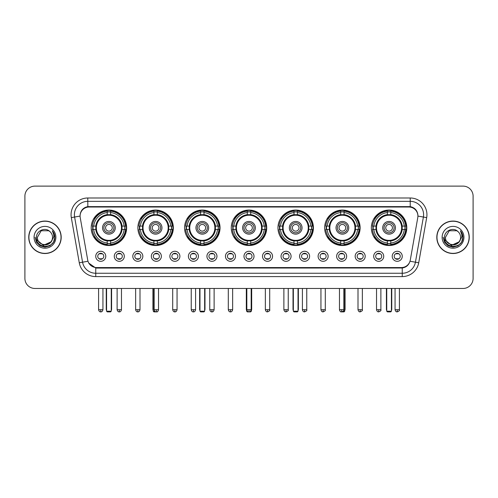 <?xml version="1.0" encoding="UTF-8"?>
<svg xmlns="http://www.w3.org/2000/svg" width="498" height="498" viewBox="0 0 498 498"><rect width="100%" height="100%" fill="white"/><g stroke="black" fill="none" stroke-linecap="round" stroke-linejoin="round"><path stroke-width="0.75" d="M277.965 227.791A17.729 17.729 0 0 0 295.694 245.52A17.729 17.729 0 0 0 313.423 227.791A17.729 17.729 0 0 0 295.694 210.069A17.729 17.729 0 0 0 277.965 227.791M137.884 227.791A17.729 17.729 0 0 0 155.613 245.52A17.729 17.729 0 0 0 173.341 227.791A17.729 17.729 0 0 0 155.613 210.069A17.729 17.729 0 0 0 137.884 227.791M184.577 227.791A17.729 17.729 0 0 0 202.306 245.52A17.729 17.729 0 0 0 220.035 227.791A17.729 17.729 0 0 0 202.306 210.069A17.729 17.729 0 0 0 184.577 227.791M231.271 227.791A17.729 17.729 0 0 0 249 245.52A17.729 17.729 0 0 0 266.729 227.791A17.729 17.729 0 0 0 249 210.069A17.729 17.729 0 0 0 231.271 227.791M324.659 227.791A17.729 17.729 0 0 0 342.387 245.52A17.729 17.729 0 0 0 360.116 227.791A17.729 17.729 0 0 0 342.387 210.069A17.729 17.729 0 0 0 324.659 227.791M371.352 227.791A17.729 17.729 0 0 0 389.081 245.52A17.729 17.729 0 0 0 406.804 227.791A17.729 17.729 0 0 0 389.081 210.069A17.729 17.729 0 0 0 371.352 227.791M91.196 227.791A17.729 17.729 0 0 0 108.919 245.52A17.729 17.729 0 0 0 126.648 227.791A17.729 17.729 0 0 0 108.919 210.069A17.729 17.729 0 0 0 91.196 227.791M124.307 256.289A5.017 5.017 0 0 1 119.29 261.307A5.017 5.017 0 0 1 114.272 256.289A5.017 5.017 0 0 1 119.29 251.272A5.017 5.017 0 0 1 124.307 256.289M116.277 256.289A3.013 3.013 0 0 0 119.29 259.302A3.013 3.013 0 0 0 122.303 256.289A3.013 3.013 0 0 0 119.29 253.283A3.013 3.013 0 0 0 116.277 256.289M142.839 256.289A5.017 5.017 0 0 1 137.822 261.307A5.017 5.017 0 0 1 132.804 256.289A5.017 5.017 0 0 1 137.822 251.272A5.017 5.017 0 0 1 142.839 256.289M134.809 256.289A3.013 3.013 0 0 0 137.822 259.302A3.013 3.013 0 0 0 140.828 256.289A3.013 3.013 0 0 0 137.822 253.283A3.013 3.013 0 0 0 134.809 256.289M161.364 256.289A5.017 5.017 0 0 1 156.347 261.307A5.017 5.017 0 0 1 151.33 256.289A5.017 5.017 0 0 1 156.347 251.272A5.017 5.017 0 0 1 161.364 256.289M153.34 256.289A3.013 3.013 0 0 0 156.347 259.302A3.013 3.013 0 0 0 159.36 256.289A3.013 3.013 0 0 0 156.347 253.283A3.013 3.013 0 0 0 153.34 256.289M179.896 256.289A5.017 5.017 0 0 1 174.879 261.307A5.017 5.017 0 0 1 169.862 256.289A5.017 5.017 0 0 1 174.879 251.272A5.017 5.017 0 0 1 179.896 256.289M171.872 256.289A3.013 3.013 0 0 0 174.879 259.302A3.013 3.013 0 0 0 177.892 256.289A3.013 3.013 0 0 0 174.879 253.283A3.013 3.013 0 0 0 171.872 256.289M198.428 256.289A5.017 5.017 0 0 1 193.411 261.307A5.017 5.017 0 0 1 188.393 256.289A5.017 5.017 0 0 1 193.411 251.272A5.017 5.017 0 0 1 198.428 256.289M190.398 256.289A3.013 3.013 0 0 0 193.411 259.302A3.013 3.013 0 0 0 196.417 256.289A3.013 3.013 0 0 0 193.411 253.283A3.013 3.013 0 0 0 190.398 256.289M216.96 256.289A5.017 5.017 0 0 1 211.943 261.307A5.017 5.017 0 0 1 206.925 256.289A5.017 5.017 0 0 1 211.943 251.272A5.017 5.017 0 0 1 216.96 256.289M208.93 256.289A3.013 3.013 0 0 0 211.943 259.302A3.013 3.013 0 0 0 214.949 256.289A3.013 3.013 0 0 0 211.943 253.283A3.013 3.013 0 0 0 208.93 256.289M235.486 256.289A5.017 5.017 0 0 1 230.468 261.307A5.017 5.017 0 0 1 225.451 256.289A5.017 5.017 0 0 1 230.468 251.272A5.017 5.017 0 0 1 235.486 256.289M227.462 256.289A3.013 3.013 0 0 0 230.468 259.302A3.013 3.013 0 0 0 233.481 256.289A3.013 3.013 0 0 0 230.468 253.283A3.013 3.013 0 0 0 227.462 256.289M254.017 256.289A5.017 5.017 0 0 1 249 261.307A5.017 5.017 0 0 1 243.983 256.289A5.017 5.017 0 0 1 249 251.272A5.017 5.017 0 0 1 254.017 256.289M245.987 256.289A3.013 3.013 0 0 0 249 259.302A3.013 3.013 0 0 0 252.013 256.289A3.013 3.013 0 0 0 249 253.283A3.013 3.013 0 0 0 245.987 256.289M272.549 256.289A5.017 5.017 0 0 1 267.532 261.307A5.017 5.017 0 0 1 262.514 256.289A5.017 5.017 0 0 1 267.532 251.272A5.017 5.017 0 0 1 272.549 256.289M264.519 256.289A3.013 3.013 0 0 0 267.532 259.302A3.013 3.013 0 0 0 270.539 256.289A3.013 3.013 0 0 0 267.532 253.283A3.013 3.013 0 0 0 264.519 256.289M291.075 256.289A5.017 5.017 0 0 1 286.057 261.307A5.017 5.017 0 0 1 281.04 256.289A5.017 5.017 0 0 1 286.057 251.272A5.017 5.017 0 0 1 291.075 256.289M283.051 256.289A3.013 3.013 0 0 0 286.057 259.302A3.013 3.013 0 0 0 289.07 256.289A3.013 3.013 0 0 0 286.057 253.283A3.013 3.013 0 0 0 283.051 256.289M309.607 256.289A5.017 5.017 0 0 1 304.589 261.307A5.017 5.017 0 0 1 299.572 256.289A5.017 5.017 0 0 1 304.589 251.272A5.017 5.017 0 0 1 309.607 256.289M301.583 256.289A3.013 3.013 0 0 0 304.589 259.302A3.013 3.013 0 0 0 307.602 256.289A3.013 3.013 0 0 0 304.589 253.283A3.013 3.013 0 0 0 301.583 256.289M328.138 256.289A5.017 5.017 0 0 1 323.121 261.307A5.017 5.017 0 0 1 318.104 256.289A5.017 5.017 0 0 1 323.121 251.272A5.017 5.017 0 0 1 328.138 256.289M320.108 256.289A3.013 3.013 0 0 0 323.121 259.302A3.013 3.013 0 0 0 326.128 256.289A3.013 3.013 0 0 0 323.121 253.283A3.013 3.013 0 0 0 320.108 256.289M346.67 256.289A5.017 5.017 0 0 1 341.653 261.307A5.017 5.017 0 0 1 336.636 256.289A5.017 5.017 0 0 1 341.653 251.272A5.017 5.017 0 0 1 346.67 256.289M338.64 256.289A3.013 3.013 0 0 0 341.653 259.302A3.013 3.013 0 0 0 344.66 256.289A3.013 3.013 0 0 0 341.653 253.283A3.013 3.013 0 0 0 338.64 256.289M365.196 256.289A5.017 5.017 0 0 1 360.179 261.307A5.017 5.017 0 0 1 355.161 256.289A5.017 5.017 0 0 1 360.179 251.272A5.017 5.017 0 0 1 365.196 256.289M357.172 256.289A3.013 3.013 0 0 0 360.179 259.302A3.013 3.013 0 0 0 363.191 256.289A3.013 3.013 0 0 0 360.179 253.283A3.013 3.013 0 0 0 357.172 256.289M383.728 256.289A5.017 5.017 0 0 1 378.71 261.307A5.017 5.017 0 0 1 373.693 256.289A5.017 5.017 0 0 1 378.71 251.272A5.017 5.017 0 0 1 383.728 256.289M375.697 256.289A3.013 3.013 0 0 0 378.71 259.302A3.013 3.013 0 0 0 381.723 256.289A3.013 3.013 0 0 0 378.71 253.283A3.013 3.013 0 0 0 375.697 256.289M402.26 256.289A5.017 5.017 0 0 1 397.242 261.307A5.017 5.017 0 0 1 392.225 256.289A5.017 5.017 0 0 1 397.242 251.272A5.017 5.017 0 0 1 402.26 256.289M394.229 256.289A3.013 3.013 0 0 0 397.242 259.302A3.013 3.013 0 0 0 400.249 256.289A3.013 3.013 0 0 0 397.242 253.283A3.013 3.013 0 0 0 394.229 256.289M105.775 256.289A5.017 5.017 0 0 1 100.758 261.307A5.017 5.017 0 0 1 95.741 256.289A5.017 5.017 0 0 1 100.758 251.272A5.017 5.017 0 0 1 105.775 256.289M97.751 256.289A3.013 3.013 0 0 0 100.758 259.302A3.013 3.013 0 0 0 103.771 256.289A3.013 3.013 0 0 0 100.758 253.283A3.013 3.013 0 0 0 97.751 256.289M80.228 217.62A9.032 9.032 0 0 1 89.117 207.025L408.883 207.025A9.032 9.032 0 0 1 417.772 217.62L410.284 260.099A9.032 9.032 0 0 1 401.388 267.563L96.612 267.563A9.032 9.032 0 0 1 87.716 260.099L80.228 217.62M92.784 229.466A16.222 16.222 0 0 1 92.784 226.123M372.946 229.466A16.222 16.222 0 0 1 372.946 226.123M326.252 229.466A16.222 16.222 0 0 1 326.252 226.123M232.865 229.466A16.222 16.222 0 0 1 232.865 226.123M186.171 229.466A16.222 16.222 0 0 1 186.171 226.123M139.477 229.466A16.222 16.222 0 0 1 139.477 226.123M279.559 229.466A16.222 16.222 0 0 1 279.559 226.123M28.747 237.291A16.222 16.222 0 0 0 44.969 253.513A16.222 16.222 0 0 0 61.192 237.291A16.222 16.222 0 0 0 44.969 221.068A16.222 16.222 0 0 0 28.747 237.291M436.808 237.291A16.222 16.222 0 0 0 453.031 253.513A16.222 16.222 0 0 0 469.253 237.291A16.222 16.222 0 0 0 453.031 221.068A16.222 16.222 0 0 0 436.808 237.291M80.128 214.719L80.103 216.07L80.128 214.719C80.825 210.268 83.378 207.573 87.779 206.62L410.221 206.62C414.616 207.566 417.168 210.262 417.872 214.719L417.897 216.07M87.779 197.992L410.221 197.992A16.727 16.727 0 0 1 426.686 217.62L418.725 262.776A16.727 16.727 0 0 1 402.253 276.595L95.747 276.595A16.727 16.727 0 0 1 79.275 262.776L71.314 217.62A16.727 16.727 0 0 1 87.779 197.992L87.779 201.335L410.221 201.335A13.378 13.378 0 0 1 423.393 217.041L415.432 262.191A13.378 13.378 0 0 1 402.253 273.253L95.747 273.253A13.378 13.378 0 0 1 82.568 262.191L74.607 217.041A13.378 13.378 0 0 1 87.779 201.335L87.853 206.608M82.537 209.365L84.94 207.548M85.021 207.504L87.355 206.695M402.253 276.595L402.253 268.005C406.231 267.345 408.802 265.085 409.972 261.232C408.808 265.085 406.237 267.339 402.253 268.005L96.786 268.067L95.747 268.005L88.7 263.05M417.007 211.619L417.872 214.719M473.1 196.15A10.035 10.035 0 0 0 463.065 186.121L34.935 186.121A10.035 10.035 0 0 0 24.9 196.15L24.9 278.432A10.035 10.035 0 0 0 34.935 288.466L463.065 288.466A10.035 10.035 0 0 0 473.1 278.432L473.1 196.15L473.1 278.432M410.01 261.238L415.432 262.191L423.393 217.041L426.686 217.62M24.9 196.15L24.9 278.432M463.065 186.121L34.935 186.121M34.935 288.466L463.065 288.466M61.024 237.291A16.054 16.054 0 0 0 44.969 221.237A16.054 16.054 0 0 0 28.915 237.291A16.054 16.054 0 0 0 44.969 253.351A16.054 16.054 0 0 0 61.024 237.291M51.244 241.748L43.357 245.321L36.671 239.743M52.527 237.291C52.993 247.045 36.945 247.045 37.412 237.291L41.191 230.748L48.748 230.748L49.918 231.582C45.281 226.721 36.348 230.723 36.435 237.291C35.582 248.963 54.506 249.268 54.811 237.857L54.83 237.291C54.799 234.813 53.977 232.634 52.352 230.761C53.585 232.784 54.021 234.963 53.653 237.291L50.759 242.153A7.557 7.557 0 0 0 52.527 237.291C52.993 247.045 36.945 247.045 37.412 237.291L41.191 230.748L48.748 230.748L49.918 231.582L48.748 230.748L41.191 230.748L37.412 237.291C36.945 247.045 52.993 247.045 52.527 237.291A7.557 7.557 0 0 0 49.918 231.582M50.759 242.153C46.75 247.574 37.014 244.107 37.412 237.291M34.063 237.291A10.906 10.906 0 0 0 44.969 248.197A10.906 10.906 0 0 0 55.876 237.291A10.906 10.906 0 0 0 44.969 226.391A10.906 10.906 0 0 0 34.063 237.291M52.352 230.761L54.824 237.577L54.363 234.309L54.824 237.577L54.363 234.309L54.824 237.577L52.427 230.842L54.824 237.577L52.427 230.842L54.83 237.291L53.504 242.221L49.9 245.831L44.969 247.151L40.039 245.831L36.429 242.221L35.109 237.291M52.427 230.842L54.824 237.583M469.085 237.291A16.054 16.054 0 0 0 453.031 221.237A16.054 16.054 0 0 0 436.976 237.291A16.054 16.054 0 0 0 453.031 253.351A16.054 16.054 0 0 0 469.085 237.291M459.305 241.748L451.418 245.321L444.733 239.743M460.588 237.291C461.055 247.045 445.007 247.045 445.473 237.291L449.252 230.748L456.809 230.748L457.986 231.582C453.342 226.721 444.415 230.723 444.496 237.291C443.65 248.963 462.567 249.268 462.872 237.857L462.891 237.291C462.86 234.813 462.038 232.634 460.413 230.761C461.646 232.784 462.082 234.963 461.721 237.291L458.826 242.153A7.557 7.557 0 0 0 460.588 237.291C461.055 247.045 445.007 247.045 445.473 237.291L449.252 230.748L456.809 230.748L457.986 231.582L456.809 230.748L449.252 230.748L445.473 237.291C445.007 247.045 461.055 247.045 460.588 237.291A7.557 7.557 0 0 0 457.986 231.582M458.826 242.153C454.811 247.574 445.081 244.107 445.473 237.291M442.124 237.291A10.906 10.906 0 0 0 453.031 248.197A10.906 10.906 0 0 0 463.937 237.291A10.906 10.906 0 0 0 453.031 226.391A10.906 10.906 0 0 0 442.124 237.291M460.413 230.761L462.885 237.577L462.424 234.309L462.885 237.577L462.424 234.309L462.885 237.577L460.488 230.842L462.885 237.577L460.488 230.842L462.891 237.291L461.571 242.221L457.961 245.831L453.031 247.151L448.1 245.831L444.496 242.221L443.17 237.291M460.488 230.842L462.885 237.583M121.923 229.466A13.11 13.11 0 0 0 110.593 214.787L110.593 214.787A13.11 13.11 0 0 0 95.915 229.466A13.11 13.11 0 0 0 121.923 229.466L121.923 229.466A13.11 13.11 0 0 1 110.593 240.795L110.593 243.024A15.32 15.32 0 0 0 124.151 229.466L125.558 229.466A16.727 16.727 0 0 1 110.593 244.437L110.593 243.024M93.12 229.466A15.886 15.886 0 0 1 93.12 226.123M110.593 211.992A15.886 15.886 0 0 0 107.251 211.992M124.718 226.123A15.886 15.886 0 0 1 124.718 229.466M124.151 226.123L125.558 226.123A16.727 16.727 0 0 0 110.593 211.152L110.593 214.632A13.265 13.265 0 0 1 122.085 226.123L124.151 226.123A15.32 15.32 0 0 0 110.593 212.565M93.692 229.466L92.279 229.466A16.727 16.727 0 0 0 107.251 244.437L107.251 240.957A13.265 13.265 0 0 1 95.759 229.466L93.692 229.466A15.32 15.32 0 0 0 107.251 243.024M124.151 229.466L122.085 229.466A13.265 13.265 0 0 1 110.593 240.957L110.593 240.795M95.915 229.466L95.915 229.466A13.11 13.11 0 0 0 107.251 240.795M110.593 243.59A15.886 15.886 0 0 1 107.251 243.59M107.251 212.565L107.251 211.152A16.727 16.727 0 0 0 92.279 226.123L95.759 226.123A13.265 13.265 0 0 1 107.251 214.632L107.251 212.565A15.32 15.32 0 0 0 93.692 226.123M121.5 227.791A12.575 12.575 0 0 1 108.919 240.372A12.575 12.575 0 0 1 96.344 227.791A12.575 12.575 0 0 1 108.919 215.217A12.575 12.575 0 0 1 121.5 227.791M115.275 227.791A6.356 6.356 0 0 0 108.919 221.442A6.356 6.356 0 0 0 102.563 227.791A6.356 6.356 0 0 0 108.919 234.147A6.356 6.356 0 0 0 115.275 227.791M113.936 227.791A5.017 5.017 0 0 0 108.919 222.774A5.017 5.017 0 0 0 103.901 227.791A5.017 5.017 0 0 0 108.919 232.809A5.017 5.017 0 0 0 113.936 227.791M112.268 227.791A3.343 3.343 0 0 1 108.919 231.14A3.343 3.343 0 0 1 105.576 227.791A3.343 3.343 0 0 1 108.919 224.449A3.343 3.343 0 0 1 112.268 227.791A3.343 3.343 0 0 1 108.919 231.14A3.343 3.343 0 0 1 105.576 227.791A3.343 3.343 0 0 1 108.919 224.449A3.343 3.343 0 0 1 112.268 227.791M94.844 218.765L94.054 218.765A17.393 17.393 0 0 1 126.311 227.791A17.393 17.393 0 0 1 94.054 236.824L94.844 236.824M106.578 288.466L106.578 311.213L111.259 311.213L111.259 288.466M106.578 311.213L107.251 311.879L110.593 311.879L111.259 311.213M168.617 229.466A13.11 13.11 0 0 0 157.287 214.787L157.287 214.787A13.11 13.11 0 0 0 142.609 229.466A13.11 13.11 0 0 0 168.617 229.466L168.617 229.466A13.11 13.11 0 0 1 157.287 240.795L157.287 243.024A15.32 15.32 0 0 0 170.839 229.466L172.252 229.466A16.727 16.727 0 0 1 157.287 244.437L157.287 243.024M139.814 229.466A15.886 15.886 0 0 1 139.814 226.123M157.287 211.992A15.886 15.886 0 0 0 153.944 211.992M171.412 226.123A15.886 15.886 0 0 1 171.412 229.466M170.839 226.123L172.252 226.123A16.727 16.727 0 0 0 157.287 211.152L157.287 214.632A13.265 13.265 0 0 1 168.778 226.123L170.839 226.123A15.32 15.32 0 0 0 157.287 212.565M140.386 229.466L138.973 229.466A16.727 16.727 0 0 0 153.944 244.437L153.944 240.957A13.265 13.265 0 0 1 142.453 229.466L140.386 229.466A15.32 15.32 0 0 0 153.944 243.024M170.839 229.466L168.778 229.466A13.265 13.265 0 0 1 157.287 240.957L157.287 240.795M142.609 229.466L142.609 229.466A13.11 13.11 0 0 0 153.944 240.795M157.287 243.59A15.886 15.886 0 0 1 153.944 243.59M153.944 212.565L153.944 211.152A16.727 16.727 0 0 0 138.973 226.123L142.453 226.123A13.265 13.265 0 0 1 153.944 214.632L153.944 212.565A15.32 15.32 0 0 0 140.386 226.123M168.193 227.791A12.575 12.575 0 0 1 155.613 240.372A12.575 12.575 0 0 1 143.038 227.791A12.575 12.575 0 0 1 155.613 215.217A12.575 12.575 0 0 1 168.193 227.791M161.968 227.791A6.356 6.356 0 0 0 155.613 221.442A6.356 6.356 0 0 0 149.257 227.791A6.356 6.356 0 0 0 155.613 234.147A6.356 6.356 0 0 0 161.968 227.791M160.63 227.791A5.017 5.017 0 0 0 155.613 222.774A5.017 5.017 0 0 0 150.595 227.791A5.017 5.017 0 0 0 155.613 232.809A5.017 5.017 0 0 0 160.63 227.791M158.962 227.791A3.343 3.343 0 0 1 155.613 231.14A3.343 3.343 0 0 1 152.27 227.791A3.343 3.343 0 0 1 155.613 224.449A3.343 3.343 0 0 1 158.962 227.791A3.343 3.343 0 0 1 155.613 231.14A3.343 3.343 0 0 1 152.27 227.791A3.343 3.343 0 0 1 155.613 224.449A3.343 3.343 0 0 1 158.962 227.791M141.538 218.765L140.747 218.765A17.393 17.393 0 0 1 173.005 227.791A17.393 17.393 0 0 1 140.747 236.824L141.538 236.824M153.272 288.466L153.272 311.213L154.778 311.213M153.272 311.213L153.944 311.879L157.287 311.879L157.953 311.213M215.31 229.466A13.11 13.11 0 0 0 203.981 214.787L203.981 214.787A13.11 13.11 0 0 0 189.302 229.466A13.11 13.11 0 0 0 215.31 229.466L215.31 229.466A13.11 13.11 0 0 1 203.981 240.795L203.981 243.024A15.32 15.32 0 0 0 217.533 229.466L218.946 229.466A16.727 16.727 0 0 1 203.981 244.437L203.981 243.024M186.507 229.466A15.886 15.886 0 0 1 186.507 226.123M203.981 211.992A15.886 15.886 0 0 0 200.632 211.992M218.105 226.123A15.886 15.886 0 0 1 218.105 229.466M217.533 226.123L218.946 226.123A16.727 16.727 0 0 0 203.981 211.152L203.981 214.632A13.265 13.265 0 0 1 215.472 226.123L217.533 226.123A15.32 15.32 0 0 0 203.981 212.565M187.08 229.466L185.667 229.466A16.727 16.727 0 0 0 200.632 244.437L200.632 240.957A13.265 13.265 0 0 1 189.147 229.466L187.08 229.466A15.32 15.32 0 0 0 200.632 243.024M217.533 229.466L215.472 229.466A13.265 13.265 0 0 1 203.981 240.957L203.981 240.795M189.302 229.466L189.302 229.466A13.11 13.11 0 0 0 200.632 240.795M203.981 243.59A15.886 15.886 0 0 1 200.632 243.59M200.632 212.565L200.632 211.152A16.727 16.727 0 0 0 185.667 226.123L189.147 226.123A13.265 13.265 0 0 1 200.632 214.632L200.632 212.565A15.32 15.32 0 0 0 187.08 226.123M214.881 227.791A12.575 12.575 0 0 1 202.306 240.372A12.575 12.575 0 0 1 189.732 227.791A12.575 12.575 0 0 1 202.306 215.217A12.575 12.575 0 0 1 214.881 227.791M208.662 227.791A6.356 6.356 0 0 0 202.306 221.442A6.356 6.356 0 0 0 195.951 227.791A6.356 6.356 0 0 0 202.306 234.147A6.356 6.356 0 0 0 208.662 227.791M207.324 227.791A5.017 5.017 0 0 0 202.306 222.774A5.017 5.017 0 0 0 197.289 227.791A5.017 5.017 0 0 0 202.306 232.809A5.017 5.017 0 0 0 207.324 227.791M205.649 227.791A3.343 3.343 0 0 1 202.306 231.14A3.343 3.343 0 0 1 198.963 227.791A3.343 3.343 0 0 1 202.306 224.449A3.343 3.343 0 0 1 205.649 227.791A3.343 3.343 0 0 1 202.306 231.14A3.343 3.343 0 0 1 198.963 227.791A3.343 3.343 0 0 1 202.306 224.449A3.343 3.343 0 0 1 205.649 227.791M188.232 218.765L187.441 218.765A17.393 17.393 0 0 1 219.699 227.791A17.393 17.393 0 0 1 187.441 236.824L188.232 236.824M199.966 288.466L199.966 311.213L204.647 311.213L204.647 288.466M199.966 311.213L200.632 311.879L203.981 311.879L204.647 311.213M262.004 229.466A13.11 13.11 0 0 0 250.675 214.787L250.675 214.787A13.11 13.11 0 0 0 235.996 229.466A13.11 13.11 0 0 0 262.004 229.466L262.004 229.466A13.11 13.11 0 0 1 250.675 240.795L250.675 243.024A15.32 15.32 0 0 0 264.226 229.466L265.639 229.466A16.727 16.727 0 0 1 250.675 244.437L250.675 243.024M233.201 229.466A15.886 15.886 0 0 1 233.201 226.123M250.675 211.992A15.886 15.886 0 0 0 247.325 211.992M264.799 226.123A15.886 15.886 0 0 1 264.799 229.466M264.226 226.123L265.639 226.123A16.727 16.727 0 0 0 250.675 211.152L250.675 214.632A13.265 13.265 0 0 1 262.16 226.123L264.226 226.123A15.32 15.32 0 0 0 250.675 212.565M233.774 229.466L232.361 229.466A16.727 16.727 0 0 0 247.325 244.437L247.325 240.957A13.265 13.265 0 0 1 235.84 229.466L233.774 229.466A15.32 15.32 0 0 0 247.325 243.024M264.226 229.466L262.16 229.466A13.265 13.265 0 0 1 250.675 240.957L250.675 240.795M235.996 229.466L235.996 229.466A13.11 13.11 0 0 0 247.325 240.795M250.675 243.59A15.886 15.886 0 0 1 247.325 243.59M247.325 212.565L247.325 211.152A16.727 16.727 0 0 0 232.361 226.123L235.84 226.123A13.265 13.265 0 0 1 247.325 214.632L247.325 212.565A15.32 15.32 0 0 0 233.774 226.123M261.575 227.791A12.575 12.575 0 0 1 249 240.372A12.575 12.575 0 0 1 236.426 227.791A12.575 12.575 0 0 1 249 215.217A12.575 12.575 0 0 1 261.575 227.791M255.356 227.791A6.356 6.356 0 0 0 249 221.442A6.356 6.356 0 0 0 242.644 227.791A6.356 6.356 0 0 0 249 234.147A6.356 6.356 0 0 0 255.356 227.791M254.017 227.791A5.017 5.017 0 0 0 249 222.774A5.017 5.017 0 0 0 243.983 227.791A5.017 5.017 0 0 0 249 232.809A5.017 5.017 0 0 0 254.017 227.791M252.343 227.791A3.343 3.343 0 0 1 249 231.14A3.343 3.343 0 0 1 245.657 227.791A3.343 3.343 0 0 1 249 224.449A3.343 3.343 0 0 1 252.343 227.791A3.343 3.343 0 0 1 249 231.14A3.343 3.343 0 0 1 245.657 227.791A3.343 3.343 0 0 1 249 224.449A3.343 3.343 0 0 1 252.343 227.791M234.925 218.765L234.135 218.765A17.393 17.393 0 0 1 266.393 227.791A17.393 17.393 0 0 1 234.135 236.824L234.925 236.824M246.659 288.466L246.659 311.213L247.431 311.213M250.569 311.213L251.341 311.213L251.341 288.466M246.659 311.213L247.325 311.879L250.675 311.879L251.341 311.213M308.698 229.466A13.11 13.11 0 0 0 297.368 214.787L297.368 214.787A13.11 13.11 0 0 0 282.69 229.466A13.11 13.11 0 0 0 308.698 229.466L308.698 229.466A13.11 13.11 0 0 1 297.368 240.795L297.368 243.024A15.32 15.32 0 0 0 310.92 229.466L312.333 229.466A16.727 16.727 0 0 1 297.368 244.437L297.368 243.024M279.895 229.466A15.886 15.886 0 0 1 279.895 226.123M297.368 211.992A15.886 15.886 0 0 0 294.019 211.992M311.493 226.123A15.886 15.886 0 0 1 311.493 229.466M310.92 226.123L312.333 226.123A16.727 16.727 0 0 0 297.368 211.152L297.368 214.632A13.265 13.265 0 0 1 308.853 226.123L310.92 226.123A15.32 15.32 0 0 0 297.368 212.565M280.467 229.466L279.054 229.466A16.727 16.727 0 0 0 294.019 244.437L294.019 240.957A13.265 13.265 0 0 1 282.528 229.466L280.467 229.466A15.32 15.32 0 0 0 294.019 243.024M310.92 229.466L308.853 229.466A13.265 13.265 0 0 1 297.368 240.957L297.368 240.795M282.69 229.466L282.69 229.466A13.11 13.11 0 0 0 294.019 240.795M297.368 243.59A15.886 15.886 0 0 1 294.019 243.59M294.019 212.565L294.019 211.152A16.727 16.727 0 0 0 279.054 226.123L282.528 226.123A13.265 13.265 0 0 1 294.019 214.632L294.019 212.565A15.32 15.32 0 0 0 280.467 226.123M308.268 227.791A12.575 12.575 0 0 1 295.694 240.372A12.575 12.575 0 0 1 283.119 227.791A12.575 12.575 0 0 1 295.694 215.217A12.575 12.575 0 0 1 308.268 227.791M302.049 227.791A6.356 6.356 0 0 0 295.694 221.442A6.356 6.356 0 0 0 289.338 227.791A6.356 6.356 0 0 0 295.694 234.147A6.356 6.356 0 0 0 302.049 227.791M300.711 227.791A5.017 5.017 0 0 0 295.694 222.774A5.017 5.017 0 0 0 290.676 227.791A5.017 5.017 0 0 0 295.694 232.809A5.017 5.017 0 0 0 300.711 227.791M299.037 227.791A3.343 3.343 0 0 1 295.694 231.14A3.343 3.343 0 0 1 292.351 227.791A3.343 3.343 0 0 1 295.694 224.449A3.343 3.343 0 0 1 299.037 227.791A3.343 3.343 0 0 0 295.694 224.449A3.343 3.343 0 0 0 292.351 227.791A3.343 3.343 0 0 1 295.694 224.449M295.694 231.14A3.343 3.343 0 0 1 292.351 227.791A3.343 3.343 0 0 0 295.694 231.14M281.619 218.765L280.828 218.765A17.393 17.393 0 0 1 313.086 227.791A17.393 17.393 0 0 1 280.828 236.824L281.619 236.824M293.353 288.466L293.353 311.213L298.034 311.213L298.034 288.466M293.353 311.213L294.019 311.879L297.368 311.879L298.034 311.213M355.391 229.466A13.11 13.11 0 0 0 344.056 214.787L344.056 214.787A13.11 13.11 0 0 0 329.383 229.466A13.11 13.11 0 0 0 355.391 229.466L355.391 229.466A13.11 13.11 0 0 1 344.056 240.795L344.056 243.024A15.32 15.32 0 0 0 357.614 229.466L359.027 229.466A16.727 16.727 0 0 1 344.056 244.437L344.056 243.024M326.588 229.466A15.886 15.886 0 0 1 326.588 226.123M344.056 211.992A15.886 15.886 0 0 0 340.713 211.992M358.187 226.123A15.886 15.886 0 0 1 358.187 229.466M357.614 226.123L359.027 226.123A16.727 16.727 0 0 0 344.056 211.152L344.056 214.632A13.265 13.265 0 0 1 355.547 226.123L357.614 226.123A15.32 15.32 0 0 0 344.056 212.565M327.161 229.466L325.748 229.466A16.727 16.727 0 0 0 340.713 244.437L340.713 240.957A13.265 13.265 0 0 1 329.222 229.466L327.161 229.466A15.32 15.32 0 0 0 340.713 243.024M357.614 229.466L355.547 229.466A13.265 13.265 0 0 1 344.056 240.957L344.056 240.795M329.383 229.466L329.383 229.466A13.11 13.11 0 0 0 340.713 240.795M344.056 243.59A15.886 15.886 0 0 1 340.713 243.59M340.713 212.565L340.713 211.152A16.727 16.727 0 0 0 325.748 226.123L329.222 226.123A13.265 13.265 0 0 1 340.713 214.632L340.713 212.565A15.32 15.32 0 0 0 327.161 226.123M354.962 227.791A12.575 12.575 0 0 1 342.387 240.372A12.575 12.575 0 0 1 329.807 227.791A12.575 12.575 0 0 1 342.387 215.217A12.575 12.575 0 0 1 354.962 227.791M348.743 227.791A6.356 6.356 0 0 0 342.387 221.442A6.356 6.356 0 0 0 336.032 227.791A6.356 6.356 0 0 0 342.387 234.147A6.356 6.356 0 0 0 348.743 227.791M347.405 227.791A5.017 5.017 0 0 0 342.387 222.774A5.017 5.017 0 0 0 337.37 227.791A5.017 5.017 0 0 0 342.387 232.809A5.017 5.017 0 0 0 347.405 227.791M345.73 227.791A3.343 3.343 0 0 1 342.387 231.14A3.343 3.343 0 0 1 339.038 227.791A3.343 3.343 0 0 1 342.387 224.449A3.343 3.343 0 0 1 345.73 227.791M339.038 227.791A3.343 3.343 0 0 1 342.387 224.449A3.343 3.343 0 0 0 339.038 227.791A3.343 3.343 0 0 0 342.387 231.14A3.343 3.343 0 0 1 339.038 227.791M328.313 218.765L327.522 218.765A17.393 17.393 0 0 1 359.78 227.791A17.393 17.393 0 0 1 327.522 236.824L328.313 236.824M343.222 311.213L344.728 311.213L344.728 288.466M340.047 311.213L340.713 311.879L344.056 311.879L344.728 311.213M402.085 229.466A13.11 13.11 0 0 0 390.749 214.787L390.749 214.787A13.11 13.11 0 0 0 376.077 229.466A13.11 13.11 0 0 0 402.085 229.466L402.085 229.466A13.11 13.11 0 0 1 390.749 240.795L390.749 243.024A15.32 15.32 0 0 0 404.308 229.466L405.721 229.466A16.727 16.727 0 0 1 390.749 244.437L390.749 243.024M373.282 229.466A15.886 15.886 0 0 1 373.282 226.123M390.749 211.992A15.886 15.886 0 0 0 387.407 211.992M404.88 226.123A15.886 15.886 0 0 1 404.88 229.466M404.308 226.123L405.721 226.123A16.727 16.727 0 0 0 390.749 211.152L390.749 214.632A13.265 13.265 0 0 1 402.241 226.123L404.308 226.123A15.32 15.32 0 0 0 390.749 212.565M373.849 229.466L372.442 229.466A16.727 16.727 0 0 0 387.407 244.437L387.407 240.957A13.265 13.265 0 0 1 375.915 229.466L373.849 229.466A15.32 15.32 0 0 0 387.407 243.024M404.308 229.466L402.241 229.466A13.265 13.265 0 0 1 390.749 240.957L390.749 240.795M376.077 229.466L376.077 229.466A13.11 13.11 0 0 0 387.407 240.795M390.749 243.59A15.886 15.886 0 0 1 387.407 243.59M387.407 212.565L387.407 211.152A16.727 16.727 0 0 0 372.442 226.123L375.915 226.123A13.265 13.265 0 0 1 387.407 214.632L387.407 212.565A15.32 15.32 0 0 0 373.849 226.123M401.656 227.791A12.575 12.575 0 0 1 389.081 240.372A12.575 12.575 0 0 1 376.5 227.791A12.575 12.575 0 0 1 389.081 215.217A12.575 12.575 0 0 1 401.656 227.791M395.437 227.791A6.356 6.356 0 0 0 389.081 221.442A6.356 6.356 0 0 0 382.725 227.791A6.356 6.356 0 0 0 389.081 234.147A6.356 6.356 0 0 0 395.437 227.791M394.099 227.791A5.017 5.017 0 0 0 389.081 222.774A5.017 5.017 0 0 0 384.064 227.791A5.017 5.017 0 0 0 389.081 232.809A5.017 5.017 0 0 0 394.099 227.791M392.424 227.791A3.343 3.343 0 0 1 389.081 231.14A3.343 3.343 0 0 1 385.732 227.791A3.343 3.343 0 0 1 389.081 224.449A3.343 3.343 0 0 1 392.424 227.791A3.343 3.343 0 0 1 389.081 231.14A3.343 3.343 0 0 1 385.732 227.791A3.343 3.343 0 0 1 389.081 224.449M375 218.765L374.216 218.765A17.393 17.393 0 0 1 406.474 227.791A17.393 17.393 0 0 1 374.216 236.824L375 236.824M386.741 288.466L386.741 311.213L391.422 311.213L391.422 288.466M386.741 311.213L387.407 311.879L390.749 311.879L391.422 311.213M99.756 259.128L99.756 258.655A2.565 2.565 0 0 0 101.76 258.655L101.76 259.128M101.76 253.451L101.76 253.93A2.565 2.565 0 0 0 99.756 253.93L99.756 253.451M118.287 259.128L118.287 258.655A2.565 2.565 0 0 0 120.292 258.655L120.292 259.128M120.292 253.451L120.292 253.93A2.565 2.565 0 0 0 118.287 253.93L118.287 253.451M136.819 259.128L136.819 258.655A2.565 2.565 0 0 0 138.824 258.655L138.824 259.128M138.824 253.451L138.824 253.93A2.565 2.565 0 0 0 136.819 253.93L136.819 253.451M155.345 259.128L155.345 258.655A2.565 2.565 0 0 0 157.356 258.655L157.356 259.128M157.356 253.451L157.356 253.93A2.565 2.565 0 0 0 155.345 253.93L155.345 253.451M173.877 259.128L173.877 258.655A2.565 2.565 0 0 0 175.881 258.655L175.881 259.128M175.881 253.451L175.881 253.93A2.565 2.565 0 0 0 173.877 253.93L173.877 253.451M192.409 259.128L192.409 258.655A2.565 2.565 0 0 0 194.413 258.655L194.413 259.128M194.413 253.451L194.413 253.93A2.565 2.565 0 0 0 192.409 253.93L192.409 253.451M210.934 259.128L210.934 258.655A2.565 2.565 0 0 0 212.945 258.655L212.945 259.128M212.945 253.451L212.945 253.93A2.565 2.565 0 0 0 210.934 253.93L210.934 253.451M229.466 259.128L229.466 258.655A2.565 2.565 0 0 0 231.47 258.655L231.47 259.128M231.47 253.451L231.47 253.93A2.565 2.565 0 0 0 229.466 253.93L229.466 253.451M247.998 259.128L247.998 258.655A2.565 2.565 0 0 0 250.002 258.655L250.002 259.128M250.002 253.451L250.002 253.93A2.565 2.565 0 0 0 247.998 253.93L247.998 253.451M266.53 259.128L266.53 258.655A2.565 2.565 0 0 0 268.534 258.655L268.534 259.128M268.534 253.451L268.534 253.93A2.565 2.565 0 0 0 266.53 253.93L266.53 253.451M285.055 259.128L285.055 258.655A2.565 2.565 0 0 0 287.066 258.655L287.066 259.128M287.066 253.451L287.066 253.93A2.565 2.565 0 0 0 285.055 253.93L285.055 253.451M303.587 259.128L303.587 258.655A2.565 2.565 0 0 0 305.591 258.655L305.591 259.128M305.591 253.451L305.591 253.93A2.565 2.565 0 0 0 303.587 253.93L303.587 253.451M322.119 259.128L322.119 258.655A2.565 2.565 0 0 0 324.123 258.655L324.123 259.128M324.123 253.451L324.123 253.93A2.565 2.565 0 0 0 322.119 253.93L322.119 253.451M340.644 259.128L340.644 258.655A2.565 2.565 0 0 0 342.655 258.655L342.655 259.128M342.655 253.451L342.655 253.93A2.565 2.565 0 0 0 340.644 253.93L340.644 253.451M359.176 259.128L359.176 258.655A2.565 2.565 0 0 0 361.181 258.655L361.181 259.128M361.181 253.451L361.181 253.93A2.565 2.565 0 0 0 359.176 253.93L359.176 253.451M377.708 259.128L377.708 258.655A2.565 2.565 0 0 0 379.713 258.655L379.713 259.128M379.713 253.451L379.713 253.93A2.565 2.565 0 0 0 377.708 253.93L377.708 253.451M396.24 259.128L396.24 258.655A2.565 2.565 0 0 0 398.244 258.655L398.244 259.128M398.244 253.451L398.244 253.93A2.565 2.565 0 0 0 396.24 253.93L396.24 253.451M410.221 197.992L410.221 206.62M71.314 217.62L74.607 217.041A13.378 13.378 0 0 1 74.401 214.719M74.607 217.041L80.091 216.07M95.747 276.595L95.747 268.005M79.275 262.776L87.99 261.238M417.909 216.07L423.393 217.041M415.432 262.191L418.725 262.776M106.242 288.466L106.242 309.208L106.578 309.208M108.919 231.14A3.343 3.343 0 0 1 105.576 227.791A3.343 3.343 0 0 1 108.919 224.449M111.259 309.208L111.596 309.208L111.596 288.466M107.251 243.746A16.036 16.036 0 0 0 110.593 243.746M124.874 229.466A16.036 16.036 0 0 0 124.874 226.123M110.593 211.843A16.036 16.036 0 0 0 107.251 211.843M152.936 288.466L152.936 309.208L153.272 309.208M155.613 231.14A3.343 3.343 0 0 1 152.27 227.791A3.343 3.343 0 0 1 155.613 224.449M153.944 243.746A16.036 16.036 0 0 0 157.287 243.746M171.561 229.466A16.036 16.036 0 0 0 171.561 226.123M157.287 211.843A16.036 16.036 0 0 0 153.944 211.843M199.63 288.466L199.63 309.208L199.966 309.208M202.306 231.14A3.343 3.343 0 0 1 198.963 227.791A3.343 3.343 0 0 1 202.306 224.449M204.647 309.208L204.983 309.208L204.983 288.466M200.632 243.746A16.036 16.036 0 0 0 203.981 243.746M218.255 229.466A16.036 16.036 0 0 0 218.255 226.123M203.981 211.843A16.036 16.036 0 0 0 200.632 211.843M246.323 288.466L246.323 309.208L246.659 309.208M249 231.14A3.343 3.343 0 0 1 245.657 227.791A3.343 3.343 0 0 1 249 224.449M251.341 309.208L251.677 309.208L251.677 288.466M247.325 243.746A16.036 16.036 0 0 0 250.675 243.746M264.948 229.466A16.036 16.036 0 0 0 264.948 226.123M250.675 211.843A16.036 16.036 0 0 0 247.325 211.843M293.017 288.466L293.017 309.208L293.353 309.208M298.034 309.208L298.37 309.208L298.37 288.466M294.019 243.746A16.036 16.036 0 0 0 297.368 243.746M311.642 229.466A16.036 16.036 0 0 0 311.642 226.123M297.368 211.843A16.036 16.036 0 0 0 294.019 211.843M344.728 309.208L345.064 309.208L345.064 288.466M340.713 243.746A16.036 16.036 0 0 0 344.056 243.746M358.336 229.466A16.036 16.036 0 0 0 358.336 226.123M344.056 211.843A16.036 16.036 0 0 0 340.713 211.843M386.404 288.466L386.404 309.208L386.741 309.208M391.422 309.208L391.758 309.208L391.758 288.466M387.407 243.746A16.036 16.036 0 0 0 390.749 243.746M405.03 229.466A16.036 16.036 0 0 0 405.03 226.123M390.749 211.843A16.036 16.036 0 0 0 387.407 211.843M100.758 309.706L98.585 309.706C98.965 311.256 99.687 311.985 100.758 311.879L100.758 309.706L102.937 309.706L102.937 288.466M119.29 309.706L117.117 309.706C117.497 311.256 118.219 311.985 119.29 311.879L119.29 309.706L121.462 309.706L121.462 288.466M137.822 309.706L135.643 309.706C136.022 311.256 136.751 311.985 137.822 311.879L137.822 309.706L139.994 309.706L139.994 288.466M156.347 309.706L154.175 309.706C154.554 311.256 155.283 311.985 156.347 311.879L156.347 309.706L158.526 309.706L158.526 288.466M174.879 309.706L172.706 309.706C173.086 311.256 173.808 311.985 174.879 311.879L174.879 309.706L177.051 309.706L177.051 288.466M193.411 309.706L191.238 309.706C191.618 311.256 192.34 311.985 193.411 311.879L193.411 309.706L195.583 309.706L195.583 288.466M211.943 309.706L209.764 309.706C210.144 311.256 210.872 311.985 211.943 311.879L211.943 309.706L214.115 309.706L214.115 288.466M230.468 309.706L228.296 309.706C228.675 311.256 229.397 311.985 230.468 311.879L230.468 309.706L232.647 309.706L232.647 288.466M249 309.706L246.827 309.706C247.207 311.256 247.929 311.985 249 311.879L249 309.706L251.173 309.706L251.173 288.466M267.532 309.706L265.353 309.706C265.733 311.256 266.461 311.985 267.532 311.879L267.532 309.706L269.704 309.706L269.704 288.466M286.057 309.706L283.885 309.706C284.265 311.256 284.993 311.985 286.057 311.879L286.057 309.706L288.236 309.706L288.236 288.466M304.589 309.706L302.417 309.706C302.796 311.256 303.519 311.985 304.589 311.879L304.589 309.706L306.762 309.706L306.762 288.466M323.121 309.706L320.949 309.706C321.328 311.256 322.05 311.985 323.121 311.879L323.121 309.706L325.294 309.706L325.294 288.466M341.653 309.706L339.474 309.706C339.854 311.256 340.582 311.985 341.653 311.879L341.653 309.706L343.825 309.706L343.825 288.466M360.179 309.706L358.006 309.706C358.386 311.256 359.108 311.985 360.179 311.879L360.179 309.706L362.357 309.706L362.357 288.466M378.71 309.706L376.538 309.706C376.918 311.256 377.64 311.985 378.71 311.879L378.71 309.706L380.883 309.706L380.883 288.466M397.242 309.706L395.063 309.706C395.443 311.256 396.171 311.985 397.242 311.879L397.242 309.706L399.415 309.706L399.415 288.466M106.242 309.208A2.677 2.677 0 0 0 106.578 310.503M111.259 310.503A2.677 2.677 0 0 0 111.596 309.208M152.936 309.208A2.677 2.677 0 0 0 153.272 310.503M199.63 309.208A2.677 2.677 0 0 0 199.966 310.503M204.647 310.503A2.677 2.677 0 0 0 204.983 309.208M246.323 309.208A2.677 2.677 0 0 0 246.659 310.503M251.341 310.503A2.677 2.677 0 0 0 251.677 309.208M293.017 309.208A2.677 2.677 0 0 0 293.353 310.503M298.034 310.503A2.677 2.677 0 0 0 298.37 309.208M344.728 310.503A2.677 2.677 0 0 0 345.064 309.208M386.404 309.208A2.677 2.677 0 0 0 386.741 310.503M391.422 310.503A2.677 2.677 0 0 0 391.758 309.208M98.585 309.706L98.585 288.466M102.937 309.706C102.557 311.256 101.829 311.985 100.758 311.879M117.117 309.706L117.117 288.466M121.462 309.706C121.082 311.256 120.36 311.985 119.29 311.879M135.643 309.706L135.643 288.466M139.994 309.706C139.614 311.256 138.892 311.985 137.822 311.879M154.175 309.706L154.175 288.466M158.526 309.706C158.146 311.256 157.418 311.985 156.347 311.879M172.706 309.706L172.706 288.466M177.051 309.706C176.672 311.256 175.95 311.985 174.879 311.879M191.238 309.706L191.238 288.466M195.583 309.706C195.204 311.256 194.481 311.985 193.411 311.879M209.764 309.706L209.764 288.466M214.115 309.706C213.735 311.256 213.007 311.985 211.943 311.879M228.296 309.706L228.296 288.466M232.647 309.706C232.267 311.256 231.539 311.985 230.468 311.879M246.827 309.706L246.827 288.466M251.173 309.706C250.793 311.256 250.071 311.985 249 311.879M265.353 309.706L265.353 288.466M269.704 309.706C270.146 310.403 269.418 311.126 267.532 311.879M283.885 309.706L283.885 288.466M288.236 309.706C288.678 310.403 287.95 311.126 286.057 311.879M302.417 309.706L302.417 288.466M306.762 309.706C307.204 310.403 306.482 311.126 304.589 311.879M320.949 309.706L320.949 288.466M325.294 309.706C325.736 310.403 325.013 311.126 323.121 311.879M339.474 309.706L339.474 288.466M343.825 309.706C344.267 310.403 343.539 311.126 341.653 311.879M358.006 309.706L358.006 288.466M362.357 309.706C362.793 310.403 362.071 311.126 360.179 311.879M376.538 309.706L376.538 288.466M380.883 309.706C381.325 310.403 380.603 311.126 378.71 311.879M395.063 309.706L395.063 288.466M399.415 309.706C399.857 310.403 399.128 311.126 397.242 311.879"/></g></svg>
